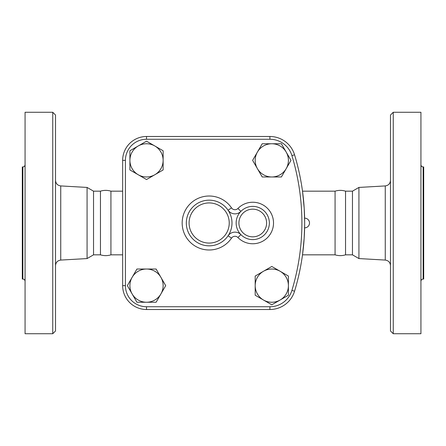 <?xml version="1.0" encoding="UTF-8"?>
<svg xmlns="http://www.w3.org/2000/svg" width="446" height="446" viewBox="0 0 446 446"><rect width="100%" height="100%" fill="white"/><g stroke="black" fill="none" stroke-linecap="round" stroke-linejoin="round"><path stroke-width="0.67" d="M52.751 223L52.751 112.269L55.521 115.035L55.521 330.965L52.751 333.731L52.751 223M52.751 333.731L25.071 333.731L25.071 112.269L52.751 112.269M122.65 254.833L110.926 254.833C107.441 255.898 103.951 255.898 100.461 254.833L93.537 254.833L87.076 258.569L87.076 187.431L60.74 185.926L60.74 260.074C57.545 260.542 55.806 262.387 55.521 265.599M22.852 166.943L22.852 279.057L22.3 279.057L22.3 166.943L22.852 166.943C24.195 166.81 24.937 166.068 25.071 164.73M93.537 254.833L93.537 191.167L87.076 187.431M100.461 254.833L100.461 191.167L93.537 191.167M110.926 254.833L110.926 191.167C107.441 190.102 103.951 190.102 100.461 191.167M269.897 306.742L269.897 309.507A25.768 25.768 0 0 0 294.561 291.21A235.304 235.304 0 0 0 294.561 154.79A25.768 25.768 0 0 0 269.897 136.493L146.522 136.493L269.897 136.493L269.897 139.258A23.002 23.002 0 0 1 291.913 155.593A232.533 232.533 0 0 1 291.913 290.407A23.002 23.002 0 0 1 269.897 306.742L146.522 306.742A21.101 21.101 0 0 1 125.421 285.641L122.65 285.641A23.872 23.872 0 0 0 146.522 309.507L269.897 309.507L146.522 309.507A23.872 23.872 0 0 1 122.65 285.641L122.65 160.359L122.65 285.641M271.798 266.457L288.406 276.052L288.406 295.23L271.798 304.819L255.19 295.23L255.19 285.641A16.608 16.608 0 0 0 280.105 300.024A16.608 16.608 0 0 0 280.105 271.257A16.608 16.608 0 0 0 263.491 271.257L271.798 266.457M136.928 302.249L127.339 285.641L136.928 269.027L146.522 269.027A16.608 16.608 0 0 0 132.133 293.942A16.608 16.608 0 0 0 146.522 302.249L136.928 302.249M255.19 276.052L263.491 271.257A16.608 16.608 0 0 0 255.19 285.641L255.19 276.052M156.111 269.027L165.7 285.641L160.906 293.942A16.608 16.608 0 0 0 146.522 269.027L156.111 269.027M393.249 223L393.249 112.269L390.479 115.035L390.479 330.965L393.249 333.731L393.249 223M393.249 333.731L420.929 333.731L420.929 112.269L393.249 112.269M358.924 187.431L352.463 191.167L352.463 254.833L358.924 258.569L358.924 187.431L385.26 185.926L385.26 260.074C388.455 260.542 390.194 262.387 390.479 265.599M423.148 166.943L423.148 279.057L423.7 279.057L423.7 166.943L423.148 166.943C421.805 166.81 421.063 166.068 420.929 164.73M352.463 254.833L345.538 254.833L345.538 191.167L352.463 191.167M345.538 254.833C342.049 255.898 338.559 255.898 335.074 254.833L335.074 191.167C338.559 190.102 342.049 190.102 345.538 191.167M304.663 223C304.612 216.739 304.612 216.739 304.663 223C304.612 229.261 304.612 229.261 304.663 223L304.663 224.093M304.657 224.985L304.651 225.431M304.64 226.423L304.629 226.897M304.624 227.399L304.612 227.8M304.612 227.834L304.612 227.845A4.845 4.845 0 0 0 309.507 223A4.845 4.845 0 0 0 304.612 218.155L304.64 219.583M304.64 219.7L304.651 220.569M304.657 221.015L304.663 221.907M154.823 145.976L163.13 150.77L163.13 160.359A16.608 16.608 0 0 0 138.215 145.976L146.522 141.181L154.823 145.976M163.13 169.948L154.823 174.743A16.608 16.608 0 0 0 163.13 160.359L163.13 169.948M146.522 179.543L138.215 174.743A16.608 16.608 0 0 0 154.823 174.743L146.522 179.543M129.909 160.359L129.909 150.77L138.215 145.976A16.608 16.608 0 0 0 138.215 174.743L129.909 169.948L129.909 160.359M286.181 168.666L281.387 176.973L271.798 176.973A16.608 16.608 0 0 0 286.181 152.058L290.976 160.359L286.181 168.666M262.209 176.973L257.414 168.666A16.608 16.608 0 0 0 271.798 176.973L262.209 176.973M252.62 160.359L257.414 152.058A16.608 16.608 0 0 0 257.414 168.666L252.62 160.359M271.798 143.751L281.387 143.751L286.181 152.058A16.608 16.608 0 0 0 257.414 152.058L262.209 143.751L271.798 143.751M156.111 302.249L146.522 302.249A16.608 16.608 0 0 0 160.906 293.942L156.111 302.249M237.93 208.472L240.896 211.376A16.608 16.608 0 0 0 246.482 238.376A16.608 16.608 0 0 0 269.367 223A16.608 16.608 0 0 0 240.896 211.376A8.307 8.307 0 0 1 228.084 210.211L231.524 207.886A26.989 26.989 0 0 0 191.328 202.74A26.989 26.989 0 0 0 191.328 243.26A26.989 26.989 0 0 0 231.524 238.114A4.153 4.153 0 0 1 237.93 237.528A20.761 20.761 0 0 0 267.388 237.729A20.761 20.761 0 0 0 267.388 208.271A20.761 20.761 0 0 0 237.93 208.472A4.153 4.153 0 0 1 231.524 207.886M231.524 238.114L228.084 235.789A22.841 22.841 0 0 0 201.854 201.363A22.841 22.841 0 0 0 190.994 236.843A22.841 22.841 0 0 0 231.998 223A22.841 22.841 0 0 0 201.854 201.363A22.841 22.841 0 0 0 190.994 236.843A22.841 22.841 0 0 0 228.084 235.789A8.307 8.307 0 0 1 240.896 234.624L237.93 237.528M146.522 139.258L146.522 136.493A23.872 23.872 0 0 0 122.65 160.359L125.421 160.359A21.101 21.101 0 0 1 146.522 139.258L269.897 139.258M304.663 222.086L304.194 208.104L302.566 191.652M302.566 254.348L304.15 238.51L304.657 224.962M294.561 291.21L291.913 290.407M294.561 154.79L291.913 155.593M146.522 306.742L146.522 309.507M125.421 285.641L125.421 160.359M266.602 223A13.843 13.843 0 0 1 245.841 234.986A13.843 13.843 0 0 1 245.841 211.014A13.843 13.843 0 0 1 266.602 223M229.227 223A20.07 20.07 0 0 1 199.122 240.383A20.07 20.07 0 0 1 199.122 205.617A20.07 20.07 0 0 1 229.227 223M60.74 185.926C57.545 185.458 55.806 183.613 55.521 180.401M87.076 258.569L60.74 260.074M22.852 279.057C24.195 279.19 24.937 279.932 25.071 281.27M385.26 185.926C388.455 185.458 390.194 183.613 390.479 180.401M358.924 258.569L385.26 260.074M423.148 279.057C421.805 279.19 421.063 279.932 420.929 281.27M122.65 191.167L110.926 191.167M335.074 191.167L302.5 191.167M335.074 254.833L302.5 254.833"/></g></svg>
